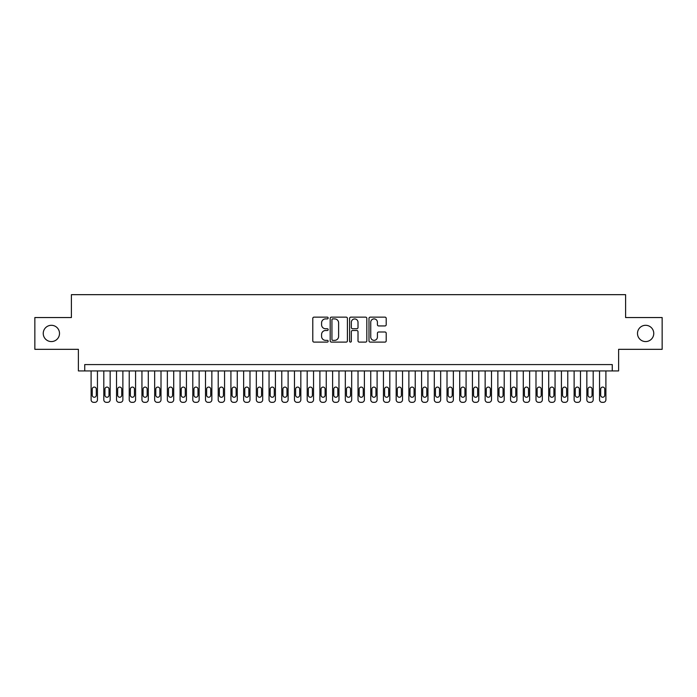 <?xml version="1.0" encoding="UTF-8"?>
<svg xmlns="http://www.w3.org/2000/svg" width="697" height="697" viewBox="0 0 697 697"><rect width="100%" height="100%" fill="white"/><g stroke="black" fill="none" stroke-linecap="round" stroke-linejoin="round"><path stroke-width="1.05" d="M328.165 318.024A0.871 0.871 0 0 0 327.285 317.144L314.033 317.144A1.246 1.246 0 0 0 312.787 318.398L312.787 340.85A1.246 1.246 0 0 0 314.033 342.105L327.285 342.105A0.871 0.871 0 0 0 328.165 341.225A0.871 0.871 0 0 0 327.285 340.354L325.577 340.354A3.99 3.99 0 0 1 321.578 336.363L321.578 334.49A3.99 3.99 0 0 1 325.577 330.5L327.285 330.5A0.871 0.871 0 0 0 328.165 329.62A0.871 0.871 0 0 0 327.285 328.749L325.577 328.749A3.99 3.99 0 0 1 321.578 324.758L321.578 322.885A3.99 3.99 0 0 1 325.577 318.895L327.285 318.895A0.871 0.871 0 0 0 328.165 318.024M637.494 333.436A8.137 8.137 0 0 0 645.622 341.574A8.137 8.137 0 0 0 653.76 333.436A8.137 8.137 0 0 0 645.622 325.299A8.137 8.137 0 0 0 637.494 333.436M43.24 333.436A8.137 8.137 0 0 0 51.378 341.574A8.137 8.137 0 0 0 59.506 333.436A8.137 8.137 0 0 0 51.378 325.299A8.137 8.137 0 0 0 43.24 333.436M384.962 325.943A1.246 1.246 0 0 0 386.208 324.697L386.208 318.398A1.246 1.246 0 0 0 384.962 317.144L370.238 317.144A1.246 1.246 0 0 0 368.992 318.398L368.992 340.85A1.246 1.246 0 0 0 370.238 342.105L384.962 342.105A1.246 1.246 0 0 0 386.208 340.85L386.208 333.244A1.246 1.246 0 0 0 384.962 331.999L378.663 331.999A1.246 1.246 0 0 0 377.417 333.244L377.417 337.017A3.337 3.337 0 0 1 374.08 340.354A3.337 3.337 0 0 1 370.743 337.017L370.743 322.232A3.337 3.337 0 0 1 374.08 318.895A3.337 3.337 0 0 1 377.417 322.232L377.417 324.697A1.246 1.246 0 0 0 378.663 325.943L384.962 325.943M612.262 370.935L618.614 370.935L618.614 349.328L662.15 349.328L662.15 317.544L625.601 317.544L625.601 294.665L71.399 294.665L71.399 317.544L34.85 317.544L34.85 349.328L78.386 349.328L78.386 370.935L612.262 370.935L612.262 364.583L84.738 364.583L84.738 370.935M347.411 318.398A1.246 1.246 0 0 0 346.156 317.144L331.441 317.144A1.246 1.246 0 0 0 330.186 318.398L330.186 340.85A1.246 1.246 0 0 0 331.441 342.105L346.156 342.105A1.246 1.246 0 0 0 347.411 340.85L347.411 318.398M350.844 317.144L365.559 317.144A1.246 1.246 0 0 1 366.814 318.398L366.814 340.85A1.246 1.246 0 0 1 365.559 342.105L359.26 342.105A1.246 1.246 0 0 1 358.014 340.85L358.014 331.746A1.246 1.246 0 0 0 356.768 330.5L352.586 330.5A1.246 1.246 0 0 0 351.34 331.746L351.34 341.225A0.871 0.871 0 0 1 350.469 342.105A0.871 0.871 0 0 1 349.589 341.225L349.589 318.398A1.246 1.246 0 0 1 350.844 317.144M332.809 318.895A0.871 0.871 0 0 0 331.938 319.766L331.938 339.483A0.871 0.871 0 0 0 332.809 340.354L334.621 340.354A3.99 3.99 0 0 0 338.611 336.363L338.611 322.885A3.99 3.99 0 0 0 334.621 318.895L332.809 318.895M358.014 322.293A3.337 3.337 0 0 0 354.677 318.956A3.337 3.337 0 0 0 351.34 322.293L351.34 327.503A1.246 1.246 0 0 0 352.586 328.749L356.768 328.749A1.246 1.246 0 0 0 358.014 327.503L358.014 322.293M97.449 370.935L97.449 399.79A2.544 2.544 90 0 1 94.914 402.335L93.642 402.335A2.544 2.544 90 0 1 91.098 399.79L91.098 370.935M96.308 395.216L96.308 389.109A2.03 2.03 90 0 0 94.278 387.079A2.03 2.03 90 0 0 92.239 389.109L92.239 395.216A2.03 2.03 90 0 0 94.278 397.246A2.03 2.03 90 0 0 96.308 395.216M110.161 370.935L110.161 399.79A2.544 2.544 90 0 1 107.626 402.335L106.353 402.335A2.544 2.544 90 0 1 103.809 399.79L103.809 370.935M109.02 395.216L109.02 389.109A2.03 2.03 90 0 0 106.989 387.079A2.03 2.03 90 0 0 104.951 389.109L104.951 395.216A2.03 2.03 90 0 0 106.989 397.246A2.03 2.03 90 0 0 109.02 395.216M122.872 370.935L122.872 399.79A2.544 2.544 90 0 1 120.337 402.335L119.065 402.335A2.544 2.544 90 0 1 116.521 399.79L116.521 370.935M121.731 395.216L121.731 389.109A2.03 2.03 90 0 0 119.701 387.079A2.03 2.03 90 0 0 117.662 389.109L117.662 395.216A2.03 2.03 90 0 0 119.701 397.246A2.03 2.03 90 0 0 121.731 395.216M135.584 370.935L135.584 399.79A2.544 2.544 90 0 1 133.049 402.335L131.777 402.335A2.544 2.544 90 0 1 129.233 399.79L129.233 370.935M134.443 395.216L134.443 389.109A2.03 2.03 90 0 0 132.413 387.079A2.03 2.03 90 0 0 130.374 389.109L130.374 395.216A2.03 2.03 90 0 0 132.413 397.246A2.03 2.03 90 0 0 134.443 395.216M148.295 370.935L148.295 399.79A2.544 2.544 90 0 1 145.751 402.335L144.488 402.335A2.544 2.544 90 0 1 141.944 399.79L141.944 370.935M147.154 395.216L147.154 389.109A2.03 2.03 90 0 0 145.124 387.079A2.03 2.03 90 0 0 143.085 389.109L143.085 395.216A2.03 2.03 90 0 0 145.124 397.246A2.03 2.03 90 0 0 147.154 395.216M161.007 370.935L161.007 399.79A2.544 2.544 90 0 1 158.463 402.335L157.2 402.335A2.544 2.544 90 0 1 154.656 399.79L154.656 370.935M159.866 395.216L159.866 389.109A2.03 2.03 90 0 0 157.836 387.079A2.03 2.03 90 0 0 155.797 389.109L155.797 395.216A2.03 2.03 90 0 0 157.836 397.246A2.03 2.03 90 0 0 159.866 395.216M173.719 370.935L173.719 399.79A2.544 2.544 90 0 1 171.174 402.335L169.911 402.335A2.544 2.544 90 0 1 167.367 399.79L167.367 370.935M172.577 395.216L172.577 389.109A2.03 2.03 90 0 0 170.538 387.079A2.03 2.03 90 0 0 168.508 389.109L168.508 395.216A2.03 2.03 90 0 0 170.538 397.246A2.03 2.03 90 0 0 172.577 395.216M186.43 370.935L186.43 399.79A2.544 2.544 90 0 1 183.886 402.335L182.614 402.335A2.544 2.544 90 0 1 180.079 399.79L180.079 370.935M185.289 395.216L185.289 389.109A2.03 2.03 90 0 0 183.25 387.079A2.03 2.03 90 0 0 181.22 389.109L181.22 395.216A2.03 2.03 90 0 0 183.25 397.246A2.03 2.03 90 0 0 185.289 395.216M199.142 370.935L199.142 399.79A2.544 2.544 90 0 1 196.598 402.335L195.326 402.335A2.544 2.544 90 0 1 192.79 399.79L192.79 370.935M198 395.216L198 389.109A2.03 2.03 90 0 0 195.962 387.079A2.03 2.03 90 0 0 193.932 389.109L193.932 395.216A2.03 2.03 90 0 0 195.962 397.246A2.03 2.03 90 0 0 198 395.216M211.853 370.935L211.853 399.79A2.544 2.544 90 0 1 209.309 402.335L208.037 402.335A2.544 2.544 90 0 1 205.502 399.79L205.502 370.935M210.712 395.216L210.712 389.109A2.03 2.03 90 0 0 208.673 387.079A2.03 2.03 90 0 0 206.643 389.109L206.643 395.216A2.03 2.03 90 0 0 208.673 397.246A2.03 2.03 90 0 0 210.712 395.216M224.565 370.935L224.565 399.79A2.544 2.544 90 0 1 222.021 402.335L220.749 402.335A2.544 2.544 90 0 1 218.213 399.79L218.213 370.935M223.423 395.216L223.423 389.109A2.03 2.03 90 0 0 221.385 387.079A2.03 2.03 90 0 0 219.355 389.109L219.355 395.216A2.03 2.03 90 0 0 221.385 397.246A2.03 2.03 90 0 0 223.423 395.216M237.276 370.935L237.276 399.79A2.544 2.544 90 0 1 234.732 402.335L233.46 402.335A2.544 2.544 90 0 1 230.925 399.79L230.925 370.935M236.135 395.216L236.135 389.109A2.03 2.03 90 0 0 234.096 387.079A2.03 2.03 90 0 0 232.066 389.109L232.066 395.216A2.03 2.03 90 0 0 234.096 397.246A2.03 2.03 90 0 0 236.135 395.216M249.988 370.935L249.988 399.79A2.544 2.544 90 0 1 247.444 402.335L246.172 402.335A2.544 2.544 90 0 1 243.636 399.79L243.636 370.935M248.846 395.216L248.846 389.109A2.03 2.03 90 0 0 246.808 387.079A2.03 2.03 90 0 0 244.778 389.109L244.778 395.216A2.03 2.03 90 0 0 246.808 397.246A2.03 2.03 90 0 0 248.846 395.216M262.699 370.935L262.699 399.79A2.544 2.544 90 0 1 260.155 402.335L258.883 402.335A2.544 2.544 90 0 1 256.339 399.79L256.339 370.935M261.558 395.216L261.558 389.109A2.03 2.03 90 0 0 259.519 387.079A2.03 2.03 90 0 0 257.489 389.109L257.489 395.216A2.03 2.03 90 0 0 259.519 397.246A2.03 2.03 90 0 0 261.558 395.216M275.411 370.935L275.411 399.79A2.544 2.544 90 0 1 272.867 402.335L271.595 402.335A2.544 2.544 90 0 1 269.051 399.79L269.051 370.935M274.269 395.216L274.269 389.109A2.03 2.03 90 0 0 272.231 387.079A2.03 2.03 90 0 0 270.201 389.109L270.201 395.216A2.03 2.03 90 0 0 272.231 397.246A2.03 2.03 90 0 0 274.269 395.216M288.122 370.935L288.122 399.79A2.544 2.544 90 0 1 285.578 402.335L284.306 402.335A2.544 2.544 90 0 1 281.762 399.79L281.762 370.935M286.981 395.216L286.981 389.109A2.03 2.03 90 0 0 284.942 387.079A2.03 2.03 90 0 0 282.912 389.109L282.912 395.216A2.03 2.03 90 0 0 284.942 397.246A2.03 2.03 90 0 0 286.981 395.216M300.834 370.935L300.834 399.79A2.544 2.544 90 0 1 298.29 402.335L297.018 402.335A2.544 2.544 90 0 1 294.474 399.79L294.474 370.935M299.693 395.216L299.693 389.109A2.03 2.03 90 0 0 297.654 387.079A2.03 2.03 90 0 0 295.624 389.109L295.624 395.216A2.03 2.03 90 0 0 297.654 397.246A2.03 2.03 90 0 0 299.693 395.216M313.545 370.935L313.545 399.79A2.544 2.544 90 0 1 311.001 402.335L309.729 402.335A2.544 2.544 90 0 1 307.185 399.79L307.185 370.935M312.404 395.216L312.404 389.109A2.03 2.03 90 0 0 310.365 387.079A2.03 2.03 90 0 0 308.335 389.109L308.335 395.216A2.03 2.03 90 0 0 310.365 397.246A2.03 2.03 90 0 0 312.404 395.216M326.257 370.935L326.257 399.79A2.544 2.544 90 0 1 323.713 402.335L322.441 402.335A2.544 2.544 90 0 1 319.897 399.79L319.897 370.935M325.116 395.216L325.116 389.109A2.03 2.03 90 0 0 323.077 387.079A2.03 2.03 90 0 0 321.047 389.109L321.047 395.216A2.03 2.03 90 0 0 323.077 397.246A2.03 2.03 90 0 0 325.116 395.216M338.969 370.935L338.969 399.79A2.544 2.544 90 0 1 336.424 402.335L335.152 402.335A2.544 2.544 90 0 1 332.608 399.79L332.608 370.935M337.818 395.216L337.818 389.109A2.03 2.03 90 0 0 335.788 387.079A2.03 2.03 90 0 0 333.758 389.109L333.758 395.216A2.03 2.03 90 0 0 335.788 397.246A2.03 2.03 90 0 0 337.818 395.216M351.68 370.935L351.68 399.79A2.544 2.544 90 0 1 349.136 402.335L347.864 402.335A2.544 2.544 90 0 1 345.32 399.79L345.32 370.935M350.53 395.216L350.53 389.109A2.03 2.03 90 0 0 348.5 387.079A2.03 2.03 90 0 0 346.47 389.109L346.47 395.216A2.03 2.03 90 0 0 348.5 397.246A2.03 2.03 90 0 0 350.53 395.216M364.392 370.935L364.392 399.79A2.544 2.544 90 0 1 361.848 402.335L360.576 402.335A2.544 2.544 90 0 1 358.031 399.79L358.031 370.935M363.242 395.216L363.242 389.109A2.03 2.03 90 0 0 361.212 387.079A2.03 2.03 90 0 0 359.182 389.109L359.182 395.216A2.03 2.03 90 0 0 361.212 397.246A2.03 2.03 90 0 0 363.242 395.216M377.103 370.935L377.103 399.79A2.544 2.544 90 0 1 374.559 402.335L373.287 402.335A2.544 2.544 90 0 1 370.743 399.79L370.743 370.935M375.953 395.216L375.953 389.109A2.03 2.03 90 0 0 373.923 387.079A2.03 2.03 90 0 0 371.884 389.109L371.884 395.216A2.03 2.03 90 0 0 373.923 397.246A2.03 2.03 90 0 0 375.953 395.216M389.815 370.935L389.815 399.79A2.544 2.544 90 0 1 387.271 402.335L385.999 402.335A2.544 2.544 90 0 1 383.455 399.79L383.455 370.935M388.665 395.216L388.665 389.109A2.03 2.03 90 0 0 386.635 387.079A2.03 2.03 90 0 0 384.596 389.109L384.596 395.216A2.03 2.03 90 0 0 386.635 397.246A2.03 2.03 90 0 0 388.665 395.216M402.526 370.935L402.526 399.79A2.544 2.544 90 0 1 399.982 402.335L398.71 402.335A2.544 2.544 90 0 1 396.166 399.79L396.166 370.935M401.376 395.216L401.376 389.109A2.03 2.03 90 0 0 399.346 387.079A2.03 2.03 90 0 0 397.307 389.109L397.307 395.216A2.03 2.03 90 0 0 399.346 397.246A2.03 2.03 90 0 0 401.376 395.216M415.238 370.935L415.238 399.79A2.544 2.544 90 0 1 412.694 402.335L411.422 402.335A2.544 2.544 90 0 1 408.878 399.79L408.878 370.935M414.088 395.216L414.088 389.109A2.03 2.03 90 0 0 412.058 387.079A2.03 2.03 90 0 0 410.019 389.109L410.019 395.216A2.03 2.03 90 0 0 412.058 397.246A2.03 2.03 90 0 0 414.088 395.216M427.949 370.935L427.949 399.79A2.544 2.544 90 0 1 425.405 402.335L424.133 402.335A2.544 2.544 90 0 1 421.589 399.79L421.589 370.935M426.799 395.216L426.799 389.109A2.03 2.03 90 0 0 424.769 387.079A2.03 2.03 90 0 0 422.73 389.109L422.73 395.216A2.03 2.03 90 0 0 424.769 397.246A2.03 2.03 90 0 0 426.799 395.216M440.661 370.935L440.661 399.79A2.544 2.544 90 0 1 438.117 402.335L436.845 402.335A2.544 2.544 90 0 1 434.301 399.79L434.301 370.935M439.511 395.216L439.511 389.109A2.03 2.03 90 0 0 437.481 387.079A2.03 2.03 90 0 0 435.442 389.109L435.442 395.216A2.03 2.03 90 0 0 437.481 397.246A2.03 2.03 90 0 0 439.511 395.216M453.364 370.935L453.364 399.79A2.544 2.544 90 0 1 450.828 402.335L449.556 402.335A2.544 2.544 90 0 1 447.012 399.79L447.012 370.935M452.222 395.216L452.222 389.109A2.03 2.03 90 0 0 450.192 387.079A2.03 2.03 90 0 0 448.154 389.109L448.154 395.216A2.03 2.03 90 0 0 450.192 397.246A2.03 2.03 90 0 0 452.222 395.216M466.075 370.935L466.075 399.79A2.544 2.544 90 0 1 463.54 402.335L462.268 402.335A2.544 2.544 90 0 1 459.724 399.79L459.724 370.935M464.934 395.216L464.934 389.109A2.03 2.03 90 0 0 462.904 387.079A2.03 2.03 90 0 0 460.865 389.109L460.865 395.216A2.03 2.03 90 0 0 462.904 397.246A2.03 2.03 90 0 0 464.934 395.216M478.787 370.935L478.787 399.79A2.544 2.544 90 0 1 476.251 402.335L474.979 402.335A2.544 2.544 90 0 1 472.435 399.79L472.435 370.935M477.645 395.216L477.645 389.109A2.03 2.03 90 0 0 475.615 387.079A2.03 2.03 90 0 0 473.577 389.109L473.577 395.216A2.03 2.03 90 0 0 475.615 397.246A2.03 2.03 90 0 0 477.645 395.216M491.498 370.935L491.498 399.79A2.544 2.544 90 0 1 488.963 402.335L487.691 402.335A2.544 2.544 90 0 1 485.147 399.79L485.147 370.935M490.357 395.216L490.357 389.109A2.03 2.03 90 0 0 488.327 387.079A2.03 2.03 90 0 0 486.288 389.109L486.288 395.216A2.03 2.03 90 0 0 488.327 397.246A2.03 2.03 90 0 0 490.357 395.216M504.21 370.935L504.21 399.79A2.544 2.544 90 0 1 501.674 402.335L500.402 402.335A2.544 2.544 90 0 1 497.858 399.79L497.858 370.935M503.068 395.216L503.068 389.109A2.03 2.03 90 0 0 501.038 387.079A2.03 2.03 90 0 0 499 389.109L499 395.216A2.03 2.03 90 0 0 501.038 397.246A2.03 2.03 90 0 0 503.068 395.216M516.921 370.935L516.921 399.79A2.544 2.544 90 0 1 514.386 402.335L513.114 402.335A2.544 2.544 90 0 1 510.57 399.79L510.57 370.935M515.78 395.216L515.78 389.109A2.03 2.03 90 0 0 513.75 387.079A2.03 2.03 90 0 0 511.711 389.109L511.711 395.216A2.03 2.03 90 0 0 513.75 397.246A2.03 2.03 90 0 0 515.78 395.216M529.633 370.935L529.633 399.79A2.544 2.544 90 0 1 527.089 402.335L525.826 402.335A2.544 2.544 90 0 1 523.281 399.79L523.281 370.935M528.492 395.216L528.492 389.109A2.03 2.03 90 0 0 526.462 387.079A2.03 2.03 90 0 0 524.423 389.109L524.423 395.216A2.03 2.03 90 0 0 526.462 397.246A2.03 2.03 90 0 0 528.492 395.216M542.344 370.935L542.344 399.79A2.544 2.544 90 0 1 539.8 402.335L538.537 402.335A2.544 2.544 90 0 1 535.993 399.79L535.993 370.935M541.203 395.216L541.203 389.109A2.03 2.03 90 0 0 539.164 387.079A2.03 2.03 90 0 0 537.134 389.109L537.134 395.216A2.03 2.03 90 0 0 539.164 397.246A2.03 2.03 90 0 0 541.203 395.216M555.056 370.935L555.056 399.79A2.544 2.544 90 0 1 552.512 402.335L551.249 402.335A2.544 2.544 90 0 1 548.705 399.79L548.705 370.935M553.915 395.216L553.915 389.109A2.03 2.03 90 0 0 551.876 387.079A2.03 2.03 90 0 0 549.846 389.109L549.846 395.216A2.03 2.03 90 0 0 551.876 397.246A2.03 2.03 90 0 0 553.915 395.216M567.767 370.935L567.767 399.79A2.544 2.544 90 0 1 565.223 402.335L563.951 402.335A2.544 2.544 90 0 1 561.416 399.79L561.416 370.935M566.626 395.216L566.626 389.109A2.03 2.03 90 0 0 564.587 387.079A2.03 2.03 90 0 0 562.557 389.109L562.557 395.216A2.03 2.03 90 0 0 564.587 397.246A2.03 2.03 90 0 0 566.626 395.216M580.479 370.935L580.479 399.79A2.544 2.544 90 0 1 577.935 402.335L576.663 402.335A2.544 2.544 90 0 1 574.128 399.79L574.128 370.935M579.338 395.216L579.338 389.109A2.03 2.03 90 0 0 577.299 387.079A2.03 2.03 90 0 0 575.269 389.109L575.269 395.216A2.03 2.03 90 0 0 577.299 397.246A2.03 2.03 90 0 0 579.338 395.216M593.191 370.935L593.191 399.79A2.544 2.544 90 0 1 590.647 402.335L589.374 402.335A2.544 2.544 90 0 1 586.839 399.79L586.839 370.935M592.049 395.216L592.049 389.109A2.03 2.03 90 0 0 590.01 387.079A2.03 2.03 90 0 0 587.98 389.109L587.98 395.216A2.03 2.03 90 0 0 590.01 397.246A2.03 2.03 90 0 0 592.049 395.216M605.902 370.935L605.902 399.79A2.544 2.544 90 0 1 603.358 402.335L602.086 402.335A2.544 2.544 90 0 1 599.551 399.79L599.551 370.935M604.761 395.216L604.761 389.109A2.03 2.03 90 0 0 602.722 387.079A2.03 2.03 90 0 0 600.692 389.109L600.692 395.216A2.03 2.03 90 0 0 602.722 397.246A2.03 2.03 90 0 0 604.761 395.216"/></g></svg>
